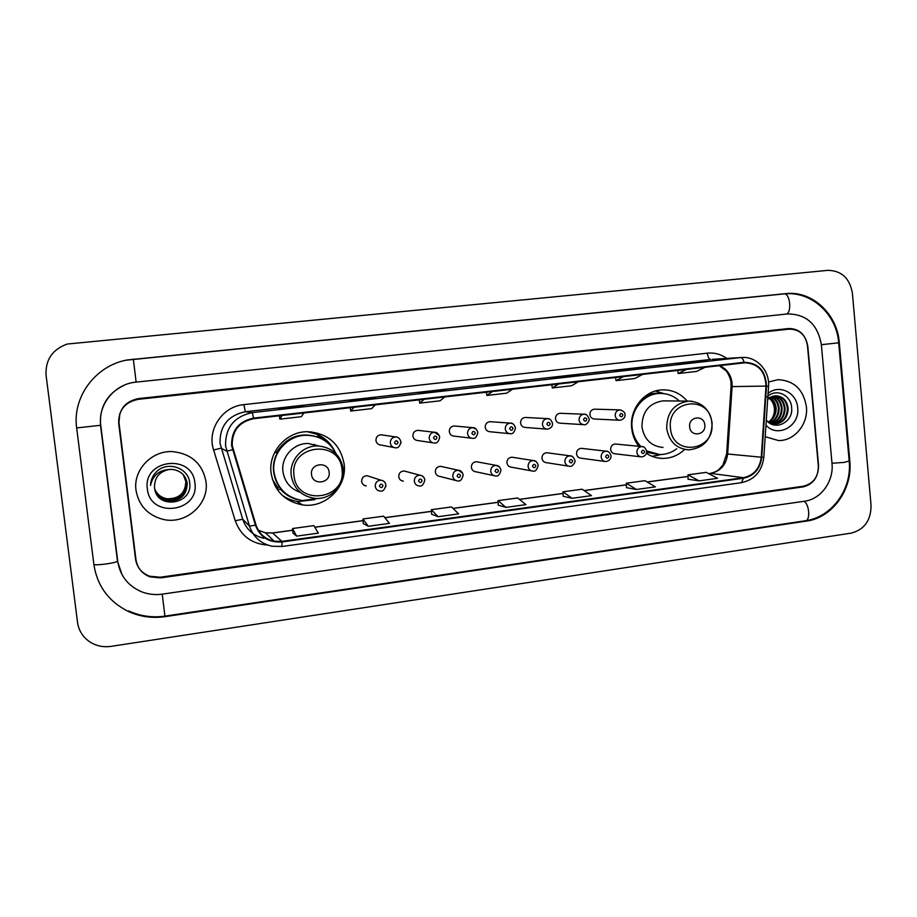 <?xml version="1.0" encoding="UTF-8"?>
<svg xmlns="http://www.w3.org/2000/svg" width="917" height="917" viewBox="0 0 917 917"><rect width="100%" height="100%" fill="white"/><g stroke="black" fill="none" stroke-linecap="round" stroke-linejoin="round"><path stroke-width="1.38" d="M687.223 401.096C680.506 393.359 672.184 389.622 662.234 389.874C644.433 390.298 629.36 409.051 631.675 428.136C632.398 434.967 634.782 441.031 638.828 446.304M646.451 453.388C651.311 456.563 656.595 458.248 662.292 458.42C670.763 458.489 678.19 455.508 684.575 449.49M271.088 473.08C274.389 490.962 284.923 501.588 302.702 504.946C325.604 508.454 347.405 486.698 344.139 463.979C340.241 444.034 328.091 433.271 307.688 431.701C286.528 431.288 268.073 451.989 271.088 473.08M284.923 497.622L292.133 500.212M369.425 476.462L367.087 475.694C363.522 475.946 361.711 477.872 361.642 481.482C362.112 484.073 363.636 485.563 366.215 485.953L363.705 485.024M405.99 471.487L404.053 470.971C400.58 471.246 398.803 473.161 398.746 476.714C399.216 479.316 400.74 480.795 403.32 481.161L401.233 480.531M442.12 466.673L440.504 466.317C437.111 466.615 435.38 468.518 435.323 472.014C435.793 474.616 437.317 476.095 439.873 476.439L455.76 480.462M477.803 461.985L476.45 461.732C473.126 462.042 471.43 463.933 471.384 467.383C471.854 469.997 473.367 471.464 475.912 471.785L493.942 475.648M513.05 457.388L511.892 457.205C508.637 457.537 506.975 459.406 506.929 462.821C507.399 465.435 508.901 466.891 511.445 467.2L531.505 470.857M547.839 452.883L546.841 452.746C543.655 453.09 542.027 454.947 541.981 458.317C542.451 460.93 543.941 462.386 546.463 462.672L568.46 466.123M582.18 448.447L581.321 448.344C578.18 448.711 576.587 450.545 576.541 453.869C577.011 456.483 578.489 457.927 581 458.202L604.83 461.434M616.064 444.08L615.318 444.011C612.235 444.378 610.676 446.212 610.63 449.49C611.089 452.104 612.567 453.537 615.055 453.8L640.662 456.804M594.938 409.177L594.411 409.165C591.419 409.624 589.918 411.446 589.895 414.644C590.399 417.373 591.958 418.828 594.571 419.012L619.456 420.227M560.677 413.303L560.081 413.28C557.032 413.727 555.507 415.573 555.484 418.805C555.989 421.545 557.57 423.001 560.207 423.195L583.315 424.64M455.13 426.073L454.144 425.981C450.935 426.416 449.319 428.296 449.296 431.632C449.823 434.383 451.439 435.884 454.156 436.114L471.441 438.2M382.469 434.979L381.002 434.75C377.655 435.162 375.97 437.077 375.947 440.504C376.474 443.255 378.125 444.768 380.876 445.032L393.737 447.462M419.023 430.474L417.831 430.337C414.553 430.761 412.902 432.664 412.891 436.033C413.418 438.796 415.046 440.286 417.774 440.538L432.927 442.819M490.778 421.751L489.953 421.682C486.801 422.129 485.219 423.998 485.196 427.299C485.712 430.05 487.317 431.529 490.01 431.747L509.325 433.626M525.957 417.487L525.258 417.453C522.163 417.9 520.604 419.757 520.592 423.024C521.097 425.763 522.69 427.242 525.349 427.437L546.612 429.099M276.544 487.557L274.905 485.586M318.142 434.784L311.104 431.827M789.01 329.157L138.284 399.331C124.964 402.093 118.431 410.082 118.683 423.333L135.533 559.072C136.908 567.371 141.585 573.091 149.574 576.208L160.166 577.229L803.326 486.228C813.482 483.649 818.56 476.634 818.537 465.183L807.797 346.225C805.756 334.923 799.521 329.226 789.09 329.146L789.01 329.157M831.994 463.326L821.357 344.7C817.712 324.343 806.467 314.084 787.623 313.946L134.799 382.251C113.949 384.704 97.787 405.016 100.755 425.339L117.777 561.513C120.104 575.819 128.025 585.906 141.539 591.763C148.199 594.342 155.099 595.133 162.24 594.147L804.69 501.186C821.024 499.18 833.931 481.184 831.994 463.326M852.409 293.28C849.75 278.218 841.542 270.584 827.787 270.355L67.216 344.047C52.349 349.469 45.3 359.854 46.068 375.213L77.544 622.414C78.839 631.068 83.252 637.762 90.783 642.496C96.984 646.107 103.736 647.402 111.037 646.37L851.182 533.132C864.422 529.602 871.047 520.317 871.047 505.256L852.409 293.28M118.683 423.333L135.475 558.384L136.942 563.863M839.307 342.694C837.313 313.935 812.072 290.448 785.766 293.635L127.016 360.003C95.551 365.654 72.145 396.981 76.673 428.033L93.924 564.792C97.34 586.227 108.894 601.816 128.586 611.559C140.163 616.763 152.314 618.459 165.014 616.66L806.501 521.085C832.476 517.761 852.844 489.185 849.807 460.884L839.307 342.694L838.665 342.74M119.829 413.452L118.981 422.462L119.829 413.452M136.014 490.32C138.834 505.806 148.015 515.526 163.57 519.492C186.254 524.753 209.42 503.857 205.981 481.585C202.451 463.715 191.344 453.72 172.66 451.623C151.786 450.281 132.931 470.031 136.014 490.32C138.834 505.806 148.015 515.526 163.57 519.492C186.254 524.753 209.42 503.857 205.981 481.585C202.451 463.715 191.344 453.72 172.66 451.623C151.786 450.281 132.931 470.031 136.014 490.32M765.191 436.71L778.476 440.561C794.477 441.043 808.381 424.101 806.398 406.712C803.418 389.438 793.916 380.429 777.88 379.684L768.492 382.022L777.88 379.684C793.916 380.429 803.418 389.438 806.398 406.712C808.381 424.101 794.477 441.043 778.476 440.561L765.191 436.71M232.219 445.524C231.978 430.772 239.131 421.831 253.665 418.702L744.833 362.777C758.302 363.602 765.351 371.374 765.993 386.08L761.248 457.205C759.734 468.587 753.797 475.419 743.446 477.7L281.909 541.362L274.217 541.19C265.116 539.162 259.03 533.763 255.992 524.982L232.219 445.524M231.6 445.605L255.407 525.166C260.107 537.202 268.956 542.795 281.978 541.947L743.504 478.238C754.106 475.9 760.193 468.896 761.752 457.239L766.486 386.114C765.718 370.651 758.244 362.708 744.065 362.307L253.596 418.106C238.695 421.304 231.371 430.474 231.6 445.605M706.331 361.034L695.143 361.699L676.803 363.762L687.784 363.121L706.434 361.023M695.201 362.295L695.143 361.699M643.608 368.107L633.487 368.634L614.677 370.755L624.557 370.25L643.7 368.095L624.534 370.25M633.544 369.23L633.487 368.634M579.223 375.351L550.934 377.919L579.303 375.34M570.294 376.36L570.236 375.752M303.722 406.38L299.951 406.151L278.481 408.569L281.851 408.844L303.756 406.38L281.84 408.844M300.019 406.793L299.951 406.151M354.168 400.695L375.489 398.299L370.25 398.242L349.354 400.591L354.18 400.695L375.489 398.299M370.319 398.872L370.25 398.242M445.203 390.447L418.347 392.831L445.272 390.436L424.525 392.774M438.75 391.169L438.681 390.55M513.107 382.802L505.324 383.054L485.517 385.278L493.002 385.06L513.188 382.79L492.979 385.06M505.382 383.661L505.324 383.054M807.453 345.617C805.424 334.315 799.177 328.618 788.735 328.538L138.57 398.574C125.251 401.325 118.717 409.326 118.969 422.565L135.991 559.725C137.355 568.024 142.032 573.733 150.01 576.85L160.613 577.882L803.097 486.893C813.253 484.314 818.331 477.287 818.319 465.836L807.453 345.617M626.437 487.638L636.398 489.472L655.38 486.87L644.96 480.68L626.288 483.225L626.437 487.661M688.082 479.213L699.109 480.863L717.61 478.319L706.193 472.37L687.979 474.846L688.082 479.236M431.689 514.242L438.051 516.707L458.615 513.887L451.554 506.941L431.368 509.68L431.689 514.277M363.281 523.596L368.313 526.278L389.438 523.378L383.627 516.156L362.903 518.976L363.281 523.63M293.004 533.201L296.627 536.124L318.337 533.144L313.855 525.636L292.557 528.524L293.004 533.236M563.198 496.28L572.025 498.309L591.511 495.638L582.157 489.208L562.992 491.81L563.198 496.303M505.932 507.388L525.945 504.637L517.704 497.965L498.046 500.625L498.229 505.152L505.932 507.388L498.046 500.625M492.418 391.513L486.881 395.445L486.388 392.201M512.534 389.221L506.688 393.175L486.881 395.445M424.204 399.285L419.711 403.136L419.229 399.846M444.86 396.923L440.057 400.809L419.711 403.136M354.111 407.263L350.73 411.034L350.248 407.698M375.34 404.844L371.614 408.65L350.73 411.034M282.058 415.47L279.845 419.161L279.387 415.779M303.882 412.982L301.315 416.696L279.845 419.161M558.831 383.948L552.309 387.948L551.805 384.75M578.421 381.713L571.612 385.736L552.309 387.948M623.514 376.578L616.052 380.647L615.536 377.495M642.599 374.411L634.862 378.492L616.052 380.647M686.535 369.402L678.19 373.528L677.663 370.411M705.127 367.293L696.519 371.431L678.19 373.528M438.051 516.707L431.368 509.68M368.313 526.278L362.903 518.976M296.627 536.124L292.557 528.524M572.025 498.309L562.992 491.81M636.398 489.472L626.288 483.225M699.109 480.863L687.979 474.846M183.331 474.742L185.887 481.54C185.521 493.243 179.251 499.02 167.066 498.894C161.507 497.897 157.437 494.779 154.881 489.54M183.285 474.697L185.807 481.436C185.44 493.117 179.182 498.894 167.009 498.756C161.472 497.771 157.426 494.676 154.87 489.483M183.503 474.937L186.22 481.975C185.853 493.736 179.549 499.547 167.295 499.41C161.61 498.389 157.495 495.18 154.95 489.781M183.457 474.891L186.14 481.872C185.773 493.61 179.468 499.41 167.238 499.284C161.575 498.263 157.483 495.077 154.939 489.724M183.664 475.132L186.552 482.411C186.185 494.229 179.847 500.074 167.536 499.948C161.713 498.882 157.541 495.581 155.03 490.033M183.629 475.086L186.46 482.308C186.094 494.103 179.766 499.937 167.479 499.811C161.679 498.756 157.529 495.478 155.007 489.965M183.836 475.327L186.885 482.858C186.518 494.733 180.145 500.613 167.777 500.476C161.816 499.387 157.586 495.982 155.111 490.274M183.79 475.281L186.804 482.755C186.426 494.607 180.064 500.476 167.708 500.35C161.782 499.261 157.575 495.879 155.088 490.217M169.026 469.504C159.18 471.682 154.343 477.688 154.526 487.512C156.05 509.967 192.834 504.763 189.704 483.282C189.051 467.991 167.742 460.586 156.658 471.579C152.772 475.442 150.732 480.061 150.514 485.425C152.784 475.533 158.95 470.226 169.026 469.504L172.407 469.424C180.695 470.616 185.635 475.247 187.217 483.305C186.85 495.249 180.443 501.152 168.017 501.026C161.117 499.639 156.669 495.524 154.664 488.704M183.962 475.487L187.137 483.202C186.77 495.123 180.374 501.014 167.949 500.888C161.885 499.765 157.632 496.292 155.179 490.457M147.35 488.899C149.998 518.85 199.7 512.305 194.885 482.972C192.593 453.273 142.639 459.153 147.35 488.899M329.134 472.244C328.286 460.896 309.82 463.165 311.528 474.467C312.433 485.85 330.865 483.477 329.134 472.244M318.772 445.971L308.33 443.507C293.749 442.911 280.866 457.09 282.94 471.602C284.637 481.998 290.437 488.921 300.329 492.395M336.218 453.881C330.063 442.063 320.262 435.862 306.84 435.277C287.881 434.784 271.306 453.273 274 472.14C276.957 488.165 286.425 497.633 302.392 500.556L318.52 498.401M313.316 435.93L306.461 435.197C287.548 434.704 270.996 453.147 273.69 471.98C275.192 482.491 280.419 490.538 289.394 496.097M316.262 445.524L314.462 444.367M272.418 479.476L277.622 487.42M282.367 495.432L283.582 496.189M314.76 499.65L298.289 501.542C292.328 500.774 286.906 498.63 282.035 495.123M274.676 452.436L276.418 452.551C286.803 436.503 300.959 431.471 318.875 437.466L317.259 434.394C324.79 437.776 330.464 443.106 334.292 450.373M327.977 443.071L317.557 434.945M309.144 431.976L307.734 431.701M279.582 487.168L276.04 487.626M297.349 499.559C290.792 497.885 285.244 494.527 280.717 489.483L276.819 488.864M307.275 431.701L317.259 434.394M704.795 424.961C704.164 414.415 688.277 416.375 689.653 426.875C690.318 437.455 706.17 435.415 704.795 424.961M664.871 400.889L662.957 400.867C649.076 403.079 642.072 411.744 641.957 426.863C644.17 439.426 651.185 446.281 663.002 447.439M679.371 401.016C673.674 395.754 667.037 393.221 659.461 393.45C643.539 393.76 630.025 410.507 632.1 427.54C632.936 435.025 635.882 441.352 640.937 446.51M660.057 393.427L658.452 393.45C649.064 394.138 641.579 398.608 636.008 406.861M634.277 438.486L639.963 446.407M646.691 451.37L656.698 454.328M646.645 450.9L659.506 454.534C665.834 454.603 671.588 452.666 676.769 448.757M658.968 455.004L651.964 456.288M655.552 390.986L663.702 393.588M767.002 396.889C771.197 399.159 773.661 402.884 774.372 408.054C774.762 412.249 773.765 416.054 771.392 419.47M770.074 397.439C773.719 399.892 775.748 403.48 776.149 408.214C776.195 414.53 773.65 419.207 768.503 422.267M769.707 397.669C773.146 400.156 775.048 403.663 775.415 408.203C775.484 414.289 773.077 418.886 768.205 422.015M771.575 396.694C776.046 398.884 778.556 402.746 779.106 408.271C779.06 415.47 775.931 420.433 769.707 423.15M771.208 396.855C775.461 399.124 777.845 402.93 778.373 408.26C778.35 415.241 775.358 420.135 769.42 422.955M773.088 396.178C778.373 397.989 781.376 402.036 782.098 408.329C781.937 416.456 778.178 421.602 770.83 423.769M772.71 396.293C777.788 398.207 780.665 402.208 781.341 408.317C781.215 416.215 777.616 421.316 770.544 423.643M774.613 395.88C780.711 397.176 784.218 401.348 785.112 408.386C784.814 417.281 780.55 422.519 772.297 424.101M774.235 395.938C780.126 397.37 783.496 401.52 784.356 408.374C784.092 417.075 779.954 422.29 771.931 424.032M767.77 397.967L775.679 395.789C782.843 396.213 786.992 400.431 788.15 408.443C787.772 417.797 783.198 423.069 774.441 424.262L770.716 423.734M775.736 395.777C782.465 396.603 786.35 400.821 787.382 408.432C787.004 417.774 782.442 423.046 773.696 424.227L773.409 424.227M774.75 395.857L767.689 399.227M765.959 425.156C777.559 438.532 800.151 426.027 797.675 407.801C796.85 392.614 779.083 383.891 768.068 393.439M766.303 420.009C774.624 431.471 793.022 422.359 791.68 408.248C791.566 396.041 777.994 388.625 768.939 395.365M783.932 293.921L784.046 293.91C790.053 292.741 792.139 312.995 786.133 314.107M127.004 360.117L784.046 293.91C811.476 290.723 836.751 314.52 838.665 342.809L821.357 344.689M849.165 460.976L844.202 462.409L831.983 463.234M838.665 342.809L849.188 461.262C852.088 488.967 832.143 517.199 805.39 520.764C810.605 520.627 809.344 503.892 803.911 501.29M805.39 520.764L164.922 616.121L162.229 594.147M94.015 564.253C93.098 565.984 115.175 563.233 117.502 561.319L117.731 561.135M76.81 427.93L100.755 425.27M133.332 359.051L136.117 382.091M135.475 558.384L135.533 559.072M783.989 293.91L785.766 293.635M849.153 460.827L849.807 460.884M805.034 520.822L806.501 521.085M765.993 386.08L732.11 386.596L732.053 382.997C730.941 374.594 726.757 368.817 719.501 365.654M732.11 386.596L731.055 386.779L726.631 453.823L727.651 453.995L732.11 386.596M267.73 545.088C251.625 543.907 240.804 535.803 235.245 520.753L213.604 449.983C206.795 429.752 222.487 406.38 243.865 404.626L707.339 353.171C707.878 357.057 709.001 359.143 710.721 359.43L245.332 411.733C228.173 415.39 219.736 425.924 220.011 443.324L242.718 519.24C246.272 529.476 253.344 535.826 263.936 538.302M707.339 353.171C714.4 352.483 720.877 354.226 726.768 358.409M712.2 359.315L741.394 357.504L712.234 359.315M281.76 546.475L271.856 546.211C260.692 543.609 253.241 536.915 249.493 526.129L225.559 445.983C225.273 427.609 234.179 416.49 252.278 412.616L253.596 418.106M232.494 449.834L226.637 451.13L221.043 448.184L213.604 449.983M743.504 478.238L741.36 482.697L281.851 546.521L281.978 541.947M761.752 457.239L763.815 457.319L768.538 386.447M235.245 520.753L242.718 519.24L249.493 526.129L255.407 525.166M766.486 386.114L768.538 386.366C769.948 370.64 756.399 355.968 741.394 357.504M744.065 362.307C743.274 359.258 742.14 357.676 740.649 357.573L252.278 412.616L245.332 411.733L243.865 404.626M743.446 477.7L710.686 473.39C720.556 471.235 726.218 464.77 727.651 453.995L761.248 457.205M258.307 530.209L265.414 532.823L272.681 532.995L292.729 530.267M281.909 541.362L272.532 532.937L292.718 530.186M314.829 527.264L363.04 520.707M384.888 517.727L431.483 511.388M453.09 508.442L498.137 502.321M519.492 499.41L563.072 493.484M584.186 490.606L626.345 484.864M647.23 482.033L688.025 476.473M708.669 473.665L710.148 473.39C714.469 472.427 717.518 471.006 719.295 469.126L722.94 464.93L726.631 453.881M341.995 469.481C339.806 438.624 289.359 444.596 294.002 475.51C296.569 506.631 346.741 499.948 341.995 469.481M343.267 468.942C340.574 454.947 332.103 447.278 317.867 445.937C302.576 445.318 289.05 460.231 291.216 475.476C293.635 488.474 301.326 496.086 314.29 498.286C330.338 500.487 345.422 485.15 343.199 469.149C340.539 455.084 332.092 447.347 317.867 445.937L308.33 443.507M711.81 423.012C710.194 394.31 666.739 399.457 670.465 428.216C672.367 457.147 715.615 451.393 711.81 423.012M692.232 401.279L688.598 401.107C674.133 403.423 666.831 412.501 666.693 428.331C668.997 441.49 676.299 448.677 688.598 449.88C703.992 448.149 711.833 439.163 712.131 422.909C709.724 409.2 701.883 401.933 688.598 401.107L662.957 400.867M646.68 452.322L658.498 454.5M661.856 393.439C655.827 392.579 650.073 393.645 644.594 396.648M381.002 434.75L395.64 436.95C392.121 437.386 390.344 439.403 390.321 443.014C390.883 445.926 392.602 447.519 395.502 447.794C398.184 448.253 399.984 446.258 400.912 441.811L400.878 443.163M394.574 442.716C396.006 444.883 397.187 444.734 398.116 442.281C396.683 440.114 395.502 440.252 394.574 442.716M417.831 430.337L434.429 432.262C436.882 432.113 438.635 433.73 439.679 437.1C438.739 441.513 436.962 443.496 434.36 443.037C431.483 442.773 429.775 441.192 429.225 438.28C429.236 434.715 430.979 432.709 434.429 432.262L439.289 435.575M433.523 437.971C434.933 440.126 436.091 439.988 437.008 437.547C435.598 435.392 434.429 435.529 433.523 437.971M454.144 425.981L472.633 427.654C474.983 427.414 476.725 429.007 477.86 432.457C476.829 436.905 475.086 438.865 472.633 438.337C469.779 438.097 468.083 436.526 467.532 433.626C467.555 430.096 469.252 428.113 472.633 427.654L476.278 429.145M471.877 433.305C473.264 435.437 474.41 435.3 475.304 432.881C473.917 430.749 472.771 430.887 471.877 433.305M489.953 421.682L510.276 423.115C512.511 422.783 514.242 424.376 515.48 427.884C514.448 432.297 512.729 434.234 510.322 433.718C507.502 433.489 505.817 431.93 505.278 429.03C505.29 425.545 506.963 423.574 510.276 423.115L512.844 423.78M509.657 428.709C511.021 430.83 512.144 430.692 513.039 428.296C511.675 426.164 510.54 426.302 509.657 428.709M525.258 417.453L547.369 418.633C549.547 418.267 551.277 419.848 552.538 423.379C552.722 426.371 551.025 428.296 547.46 429.167C544.664 428.95 542.99 427.402 542.451 424.502C542.474 421.063 544.113 419.103 547.369 418.633L549.226 418.966M546.876 424.17C548.217 426.29 549.329 426.153 550.2 423.769C548.859 421.66 547.747 421.797 546.876 424.17M560.081 413.28L583.911 414.22C585.974 413.785 587.694 415.355 589.069 418.943C590.158 419.527 586.811 425.591 584.037 424.674C581.263 424.479 579.613 422.932 579.086 420.055C579.108 416.639 580.713 414.702 583.911 414.22L585.31 414.404M583.544 419.711C584.863 421.809 585.952 421.671 586.823 419.31C585.505 417.212 584.416 417.35 583.544 419.711M594.411 409.165L619.926 409.876C623.377 410.931 625.085 412.501 625.05 414.564C625.211 417.441 623.549 419.344 620.087 420.261C617.336 420.066 615.708 418.53 615.192 415.665C615.215 412.283 616.786 410.358 619.926 409.876L621.004 409.979M619.674 415.309C620.969 417.395 622.047 417.269 622.907 414.92C621.611 412.833 620.534 412.971 619.674 415.309M367.087 475.694L380.968 480.21C383.776 480.668 385.404 482.285 385.862 485.07C384.762 489.735 382.825 491.718 380.051 491.042C377.334 490.629 375.729 489.048 375.225 486.319C375.305 482.502 377.208 480.474 380.968 480.21C383.73 480.588 385.358 482.159 385.874 484.933M383.019 485.632C381.575 483.477 380.395 483.626 379.466 486.09C380.91 488.257 382.091 488.096 383.019 485.632M385.885 485.059L385.759 486.789M404.053 470.971L419.906 475.189C422.714 475.614 424.342 477.218 424.812 480.015C423.643 484.68 421.74 486.663 419.126 485.941C416.41 485.552 414.816 483.993 414.312 481.242C414.381 477.493 416.249 475.476 419.906 475.189C422.645 475.533 424.273 477.092 424.789 479.855M422.095 480.565C420.674 478.422 419.505 478.571 418.588 481.012C420.009 483.156 421.178 483.007 422.095 480.565M440.504 466.317L458.271 470.238C460.621 470.238 462.26 471.842 463.177 475.052C461.996 479.671 460.139 481.631 457.594 480.921C454.901 480.565 453.307 479.006 452.803 476.255C452.872 472.553 454.694 470.547 458.271 470.238L462.627 473.149M460.575 475.568C459.176 473.436 458.03 473.585 457.125 476.015C458.523 478.147 459.669 477.998 460.575 475.568M476.45 461.732L496.063 465.366C498.332 465.274 499.96 466.868 500.969 470.146C499.754 474.754 497.931 476.691 495.489 475.98C492.807 475.636 491.225 474.089 490.733 471.338C490.79 467.693 492.567 465.698 496.063 465.366L499.627 467.085M498.481 470.65C497.117 468.53 495.982 468.679 495.088 471.086C496.464 473.206 497.587 473.057 498.481 470.65M511.892 457.205L533.304 460.563C535.505 460.403 537.133 461.996 538.21 465.32C536.972 469.894 535.184 471.819 532.823 471.097C530.152 470.788 528.582 469.24 528.089 466.489C528.135 462.89 529.877 460.919 533.304 460.563L536.113 461.572M535.826 465.802C534.473 463.704 533.362 463.842 532.479 466.237C533.832 468.335 534.943 468.186 535.826 465.802M546.841 452.746L569.996 455.841C572.105 455.6 573.744 457.182 574.902 460.575C576.105 461.091 572.38 467.475 569.595 466.306C566.947 465.996 565.376 464.472 564.883 461.709C564.941 458.168 566.649 456.207 569.996 455.841L572.208 456.448M572.621 461.022C571.291 458.936 570.191 459.085 569.319 461.457C570.649 463.543 571.75 463.394 572.621 461.022M581.321 448.344L606.16 451.187C608.166 450.866 609.805 452.425 611.054 455.887C611.1 458.958 609.358 460.861 605.816 461.572C603.191 461.285 601.644 459.761 601.151 457.01C601.208 453.502 602.87 451.565 606.16 451.187L607.925 451.565M608.877 456.322C607.57 454.247 606.481 454.385 605.621 456.746C606.928 458.809 608.017 458.672 608.877 456.322M615.318 444.011L641.797 446.59C643.78 446.235 645.408 447.794 646.691 451.267C646.645 454.488 644.915 456.368 641.522 456.907C638.92 456.632 637.372 455.119 636.891 452.368C636.948 448.906 638.576 446.98 641.797 446.59L643.23 446.843M644.594 451.68C643.31 449.628 642.244 449.766 641.396 452.092C642.679 454.156 643.745 454.018 644.594 451.68M656.996 457.801L662.292 458.42M296.627 501.29L302.702 504.946M122.041 574.695L117.502 561.319L100.503 425.328C99.414 406.621 107.461 393.175 124.655 385.014M128.563 610.882C140.106 616.167 152.233 617.909 164.922 616.121M731.021 382.974L731.067 386.653M741.36 482.697C754.496 479.797 761.981 471.338 763.815 457.319M274.217 541.19L265.414 532.823L272.532 532.937M314.783 527.183L363.029 520.627M384.831 517.658L431.483 511.308M453.021 508.373L498.137 502.241M519.412 499.341L563.072 493.403M584.095 490.538L626.345 484.795M647.115 481.964L688.025 476.404M708.554 473.608L710.148 473.39M731.009 382.836C730.895 377.793 726.39 370.709 726.161 370.869L719.226 365.677M579.257 375.351L559.634 377.552M706.388 361.034L687.761 363.132M658.452 393.45L659.461 393.45M662.727 393.496L656.732 391.192M660.71 454.534L656.79 455.6M773.696 424.227L774.441 424.262M400.912 441.811C399.904 438.452 398.138 436.836 395.64 436.95"/></g></svg>
